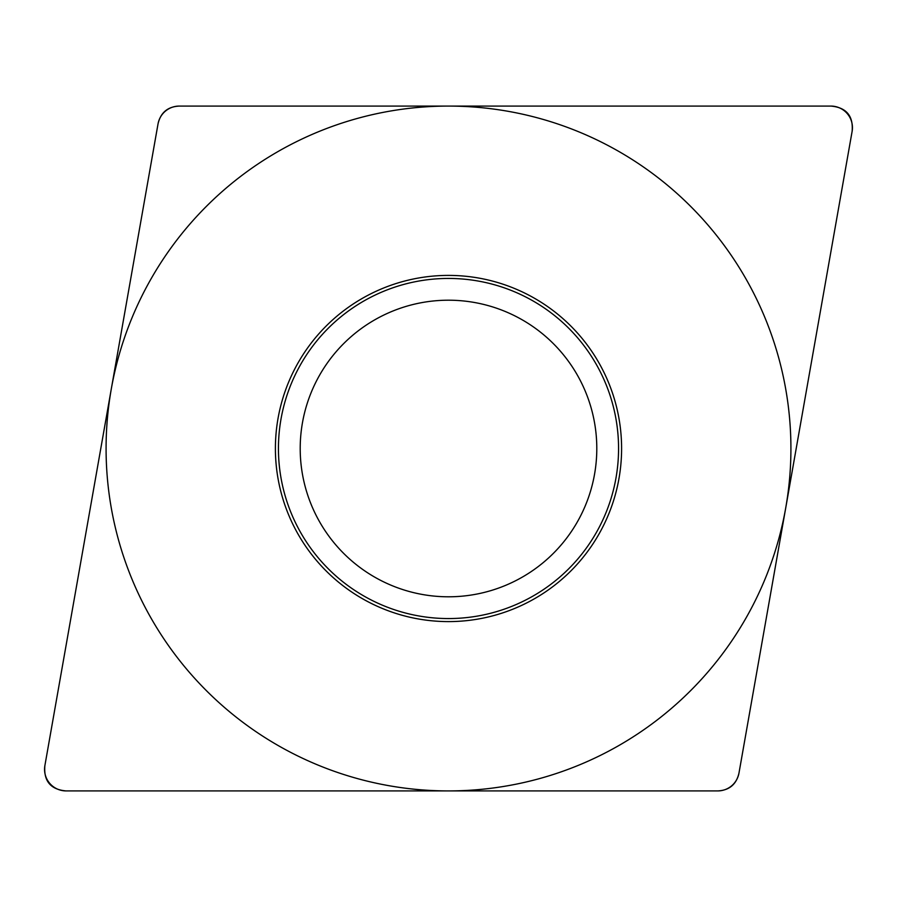 <?xml version="1.0" encoding="UTF-8"?>
<svg xmlns="http://www.w3.org/2000/svg" width="897" height="897" viewBox="0 0 897 897"><rect width="100%" height="100%" fill="white"/><g stroke="black" fill="none" stroke-linecap="round" stroke-linejoin="round"><path stroke-width="1.35" d="M44.85 765.791C43.617 781.096 50.647 789.472 65.93 790.919L717.858 790.919C729.317 790.302 736.347 784.404 738.949 773.225L852.15 131.209C853.383 115.904 846.353 107.528 831.071 106.081L179.142 106.081C167.683 106.698 160.653 112.596 158.051 123.775L44.85 765.791M275.401 448.5A173.099 173.099 0 0 1 448.5 275.401A173.099 173.099 0 0 1 621.599 448.5A173.099 173.099 0 0 1 448.5 621.599A173.099 173.099 0 0 1 275.401 448.5M278.44 448.5A170.06 170.06 0 0 0 448.5 618.56A170.06 170.06 0 0 0 618.56 448.5A170.06 170.06 0 0 0 448.5 278.44A170.06 170.06 0 0 0 278.44 448.5M300.203 448.5A148.297 148.297 0 0 0 448.5 596.797A148.297 148.297 0 0 0 596.797 448.5A148.297 148.297 0 0 0 448.5 300.203A148.297 148.297 0 0 0 300.203 448.5A148.297 148.297 0 0 1 448.5 300.203A148.297 148.297 0 0 1 596.797 448.5A148.297 148.297 0 0 1 448.5 596.797A148.297 148.297 0 0 1 300.203 448.5M790.919 448.5A342.419 342.419 0 0 0 448.5 106.081A342.419 342.419 0 0 0 106.081 448.5A342.419 342.419 0 0 0 448.5 790.919A342.419 342.419 0 0 0 790.919 448.5M44.884 765.601A21.573 21.573 0 0 0 66.12 790.919L717.723 790.919A21.573 21.573 0 0 0 738.971 773.091L852.116 131.399A21.573 21.573 0 0 0 830.88 106.081L179.277 106.081A21.573 21.573 0 0 0 158.029 123.909L44.884 765.601"/></g></svg>
